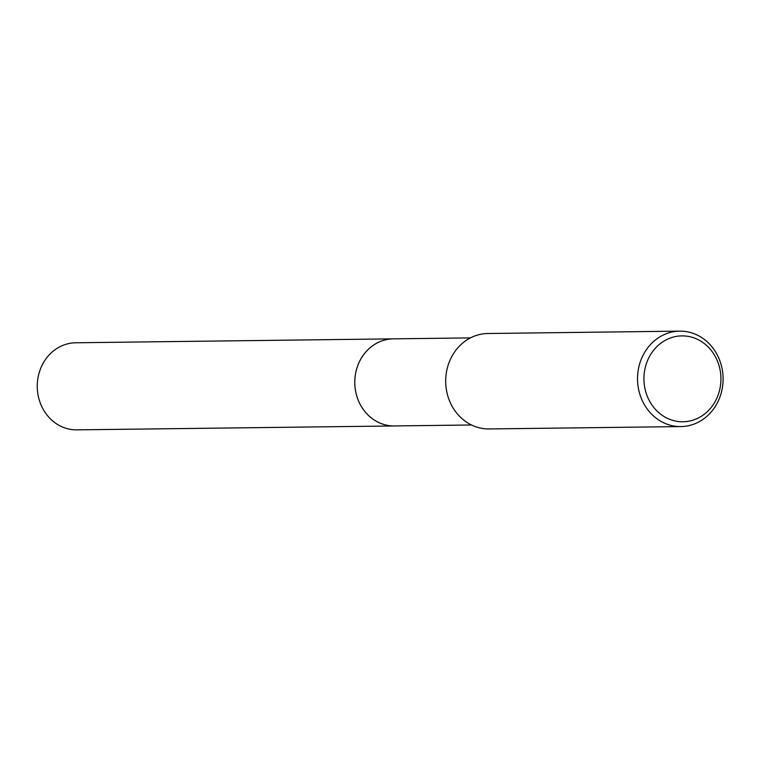 <?xml version="1.0" encoding="UTF-8"?>
<svg xmlns="http://www.w3.org/2000/svg" width="761" height="761" viewBox="0 0 761 761"><rect width="100%" height="100%" fill="white"/><g stroke="black" fill="none" stroke-linecap="round" stroke-linejoin="round"><path stroke-width="1.14" d="M471.506 424.99L394.369 425.941A43.548 39.039 -90.7 0 1 358.136 364.643A43.548 39.039 -90.7 0 1 393.294 338.854A43.558 39.049 -90.7 0 1 394.198 338.845M395.007 425.932A43.558 39.049 -90.7 0 1 358.127 364.633A43.558 39.049 -90.7 0 1 393.932 338.845M680.905 426.579L489.057 428.947A47.724 42.787 -90.7 0 1 449.361 361.77A47.724 42.787 -90.7 0 1 487.877 333.508L679.725 331.14A47.724 42.787 -90.7 0 1 719.43 398.317A47.724 42.787 -90.7 0 1 680.905 426.579A47.724 42.787 -90.7 0 1 641.2 359.392A47.724 42.787 -90.7 0 1 679.725 331.14M717.633 396.338A42.949 38.507 -90.7 0 1 666.826 418.046A42.949 38.507 -90.7 0 1 647.231 361.313A42.949 38.507 -90.7 0 1 698.037 339.615A42.949 38.507 -90.7 0 1 717.633 396.338M395.273 425.932A43.558 39.049 -90.7 0 1 394.36 425.951L76.832 429.86A43.548 39.039 -90.7 0 1 60.471 426.084A43.548 39.039 -90.7 0 1 38.05 377.475A43.548 39.039 -90.7 0 1 75.758 342.773L470.431 337.894M394.36 425.951A43.558 39.049 -90.7 0 1 377.998 422.165A43.558 39.049 -90.7 0 1 355.568 373.556A43.558 39.049 -90.7 0 1 393.285 338.835"/></g></svg>
